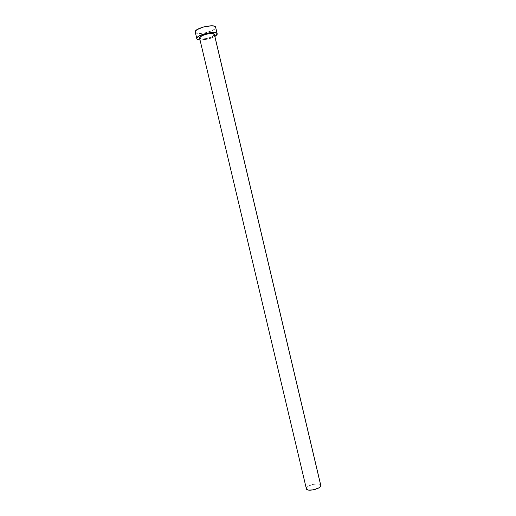 <?xml version="1.0" encoding="UTF-8"?>
<svg xmlns="http://www.w3.org/2000/svg" width="516" height="516" viewBox="0 0 516 516"><rect width="100%" height="100%" fill="white"/><g stroke="black" fill="none" stroke-linecap="round" stroke-linejoin="round"><path stroke-width="0.39" stroke-dasharray="2.58 1.94" d="M214.424 34.772L211.992 36.836L206.684 38.558L201.556 38.958L199.576 38.029C199.834 40.667 214.295 37.507 214.424 34.772L320.649 485.021C319.178 481.963 305.227 485.588 306.33 488.742M195.222 32.076C195.635 35.83 215.443 31.515 215.656 27.638L217.204 34.211L215.643 27.245M214.882 36.488C210.218 38.861 205.271 40.029 200.04 39.996L208.541 38.939L214.882 36.488M195.338 32.347L197.989 33.437L205.039 32.914L212.302 30.534L214.669 29.044L215.656 27.638M306.33 488.729L307.555 486.672L312.141 484.569L317.534 483.879L319.539 484.24L320.649 485.021"/><path stroke-width="0.77" d="M199.569 38.016L306.427 488.994C307.678 492.141 321.945 488.484 320.771 485.324L214.417 34.508C214.224 31.824 199.44 35.094 199.557 37.797L201.924 35.727L207.322 33.959L212.515 33.572L214.417 34.52M217.191 33.817L215.643 27.245C215.372 23.426 194.945 27.948 195.203 31.779L196.764 38.365C196.531 34.656 216.946 30.128 217.197 33.83L214.882 36.488L216.894 34.869L217.204 34.211L216.649 33.14L213.108 32.463L207.445 33.076L200.002 35.514L197.66 37.004L196.764 38.365L195.203 31.779L196.783 38.642M200.04 39.996C198.099 39.861 197.009 39.416 196.783 38.655L197.435 39.403L200.04 39.996M215.656 27.638L215.088 26.535L214.237 26.148L211.541 25.8L203.833 26.871L197.093 29.612L195.448 31.102L195.338 32.347M214.424 34.772L320.649 485.021M320.771 485.311L320.275 486.717L318.714 487.955L313.554 489.839L308.387 490.045L306.827 489.445L306.33 488.729"/></g></svg>
